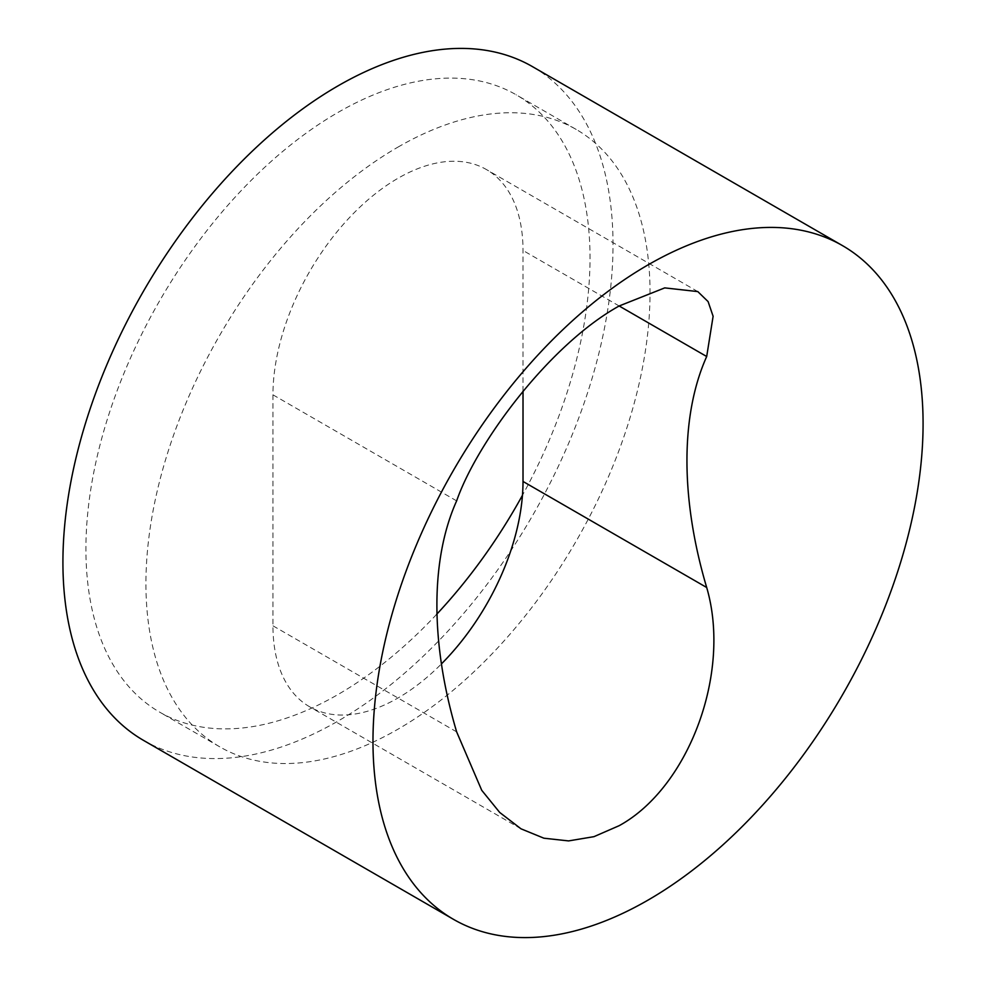 <?xml version="1.0" encoding="UTF-8"?>
<svg xmlns="http://www.w3.org/2000/svg" width="986" height="986" viewBox="0 0 986 986"><rect width="100%" height="100%" fill="white"/><g stroke="black" fill="none" stroke-linecap="round" stroke-linejoin="round"><path stroke-width="0.74" stroke-dasharray="4.93 3.7" d="M523.011 391.195L523.011 250.469A176.814 102.076 120 0 0 486.381 169.53A176.814 102.076 120 0 0 350.141 216.895A176.814 102.076 120 0 0 272.962 394.831L272.962 625.814A176.814 102.076 120 0 0 309.579 706.752A176.814 102.076 120 0 0 397.987 698.002A176.814 102.076 120 0 0 441.629 663.714M436.551 614.438A356.451 205.791 -60 0 1 337.976 694.538A356.451 205.791 -60 0 1 159.744 712.188A356.451 205.791 -60 0 1 105.108 426.556A356.451 205.791 -60 0 1 337.976 112.453A356.451 205.791 -60 0 1 516.196 94.804A356.451 205.791 -60 0 1 522.457 495.292M397.987 147.099A356.451 205.791 -60 0 1 576.206 129.449A356.451 205.791 -60 0 1 630.843 415.081A356.451 205.791 -60 0 1 397.987 729.184A356.451 205.791 -60 0 1 219.755 746.833A356.451 205.791 -60 0 1 165.118 461.214A356.451 205.791 -60 0 1 397.987 147.099M143.488 740.363A388.977 224.574 120 0 0 337.976 721.099A388.977 224.574 120 0 0 592.081 378.328A388.977 224.574 120 0 0 532.465 66.629M456.641 731.858L272.962 625.814M619.159 305.98L523.011 250.469M456.641 500.876L272.962 394.831M520.99 828.807L309.579 706.752M576.206 129.449L516.196 94.804M219.755 746.833L159.744 712.188M697.792 291.585L486.381 169.53"/><path stroke-width="1.48" d="M456.641 731.858L481.735 790.304L499.705 812.452L520.99 828.807L543.902 838.199L568.602 840.91L593.991 836.658L619.159 825.689C688.314 787.851 731.834 673.389 706.691 587.496C680.291 498.472 680.451 414.946 706.691 356.513L713.112 316.272L708.108 301.605L697.792 291.585L664.737 287.887L619.159 305.98C550.361 344.028 477.298 441.432 456.641 500.876C430.401 559.308 430.241 642.835 456.641 731.858M522.457 495.292A356.451 205.791 -60 0 1 436.551 614.438M842.512 245.637L532.465 66.629A388.977 224.574 120 0 0 337.976 85.893A388.977 224.574 120 0 0 83.859 428.663A388.977 224.574 120 0 0 143.488 740.363L453.535 919.371A388.977 224.574 120 0 0 648.024 900.107A388.977 224.574 120 0 0 902.141 557.337A388.977 224.574 120 0 0 842.512 245.637A388.977 224.574 120 0 0 648.024 264.901A388.977 224.574 120 0 0 393.919 607.672A388.977 224.574 120 0 0 453.535 919.371M441.629 663.714A176.814 102.076 120 0 0 523.011 481.451L523.011 391.195M706.691 356.513L619.159 305.98M706.691 587.496L523.011 481.451"/></g></svg>
